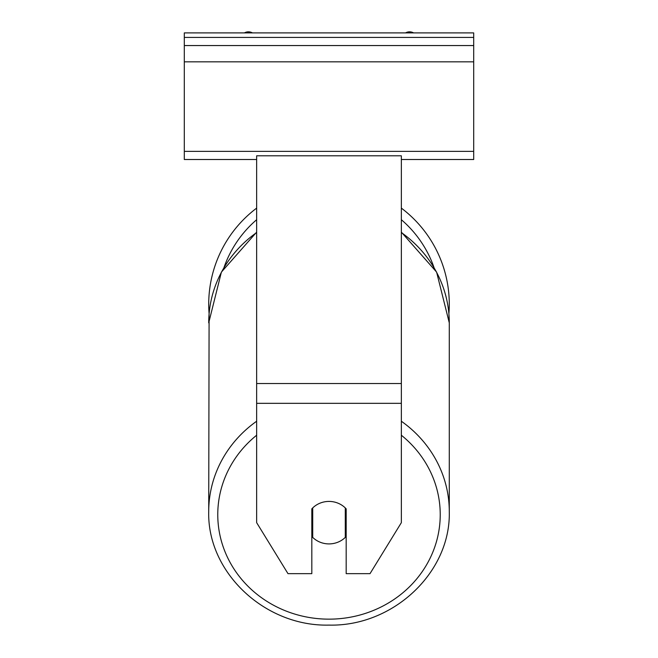 <?xml version="1.0" encoding="UTF-8"?>
<svg xmlns="http://www.w3.org/2000/svg" width="658" height="658" viewBox="0 0 658 658"><rect width="100%" height="100%" fill="white"/><g stroke="black" fill="none" stroke-linecap="round" stroke-linejoin="round"><path stroke-width="0.99" d="M401.347 208.117A120.282 120.282 0 0 1 448.896 313.792L449.282 322.848A120.282 113.028 0 0 0 401.347 232.554M256.653 421.235A120.282 113.028 180 0 0 208.718 511.529L209.104 313.792A120.282 120.282 0 0 1 256.653 208.117M311.818 508.856A22.611 21.245 0 0 1 329 501.421A22.611 21.245 0 0 1 346.182 508.856L346.182 573.653L370.018 573.653L401.347 522.666L401.347 155.798L256.653 155.798L256.653 522.666L287.982 573.653L311.818 573.653L311.818 508.856M329 501.421A22.611 21.245 180 0 0 312.723 507.918L312.723 537.405A22.611 21.245 180 0 0 329 543.911A22.611 21.245 180 0 0 345.277 537.405L345.277 507.918A22.611 21.245 180 0 0 329 501.421M311.818 530.907A22.611 21.245 180 0 0 312.723 531.837M345.277 531.837A22.611 21.245 180 0 0 346.182 530.907M473.694 32.9L184.306 32.9L184.306 45.558L473.694 45.558L473.694 32.9M473.694 45.558L473.694 159.507L401.347 159.507M256.653 159.507L184.306 159.507L184.306 45.558M413.578 32.9A8.143 8.143 0 0 0 405.567 32.9M252.433 32.9A8.143 8.143 0 0 0 244.422 32.9M433.967 267.387A111.235 111.235 0 0 0 401.347 219.714M256.653 219.714A111.235 111.235 0 0 0 224.033 267.387M401.347 403.338L256.653 403.338M401.347 383.54L256.653 383.54M401.347 435.226A111.235 104.532 0 0 1 433.334 550.861A111.235 104.532 0 0 1 329 619.153A111.235 104.532 0 0 1 224.666 550.861A111.235 104.532 0 0 1 256.653 435.226M256.653 232.118L221.392 272.108L208.718 322.848A120.282 113.028 0 0 1 256.653 232.554M401.347 232.118L436.608 272.108L449.282 322.848L449.282 511.529C450.903 572.435 393.073 626.687 329 625.1C393.081 626.687 450.903 572.435 449.282 511.529A120.282 113.028 180 0 0 401.347 421.235M473.694 37.424L184.306 37.424M473.694 151.373L184.306 151.373M473.694 61.836L184.306 61.836M329 625.1C264.919 626.687 207.097 572.435 208.718 511.529C207.097 572.435 264.927 626.687 329 625.1"/></g></svg>
